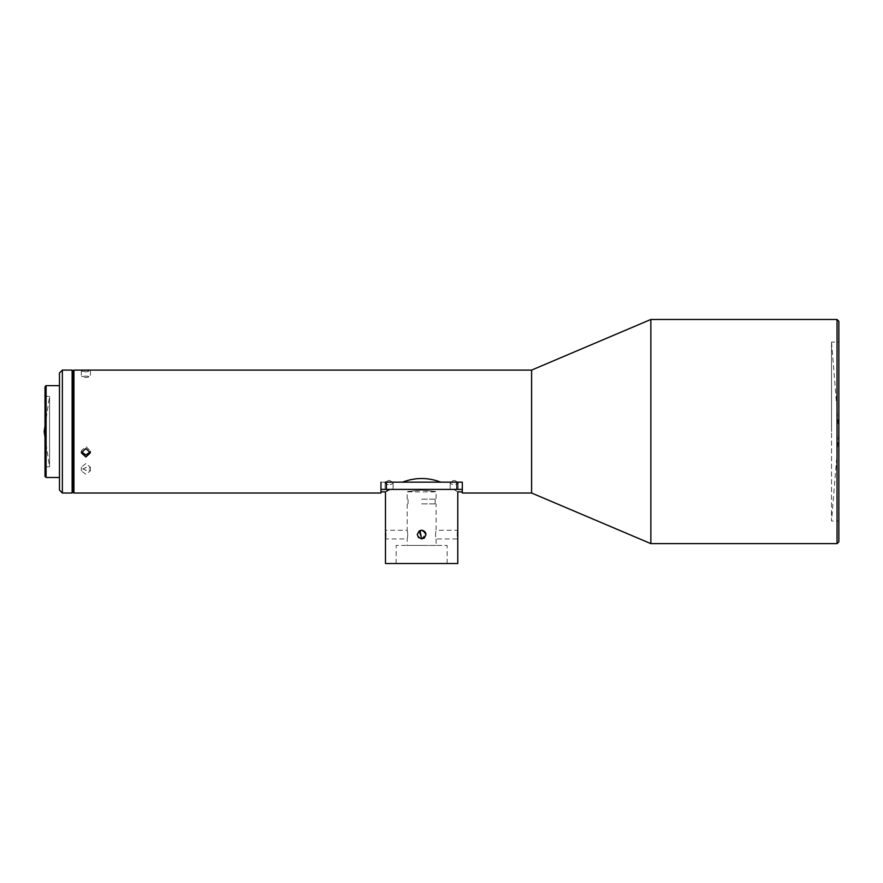 <?xml version="1.0" encoding="UTF-8"?>
<svg xmlns="http://www.w3.org/2000/svg" width="883" height="883" viewBox="0 0 883 883"><rect width="100%" height="100%" fill="white"/><g stroke="black" fill="none" stroke-linecap="round" stroke-linejoin="round"><path stroke-width="0.66" stroke-dasharray="4.42 3.31" d="M421.632 499.171L436.092 499.171L421.632 499.171M421.632 503.862L436.092 503.862L421.632 503.862M436.092 545.44L421.632 545.44L436.092 545.44L436.092 538.939C435.374 536.036 435.374 533.144 436.092 530.264C435.374 533.155 435.374 536.047 436.092 538.939L457.78 538.939L457.56 536.124M424.337 531.202L421.632 530.264L424.701 531.533M424.304 538.012L425.97 534.612L424.69 537.67M418.807 531.301L421.632 538.939L425.882 533.74M385.606 537.648L385.474 538.939L407.173 538.939C407.891 536.036 407.891 533.144 407.173 530.264C407.891 533.155 407.891 536.047 407.173 538.939L407.173 545.44L447.118 545.44L407.173 545.44M385.705 533.067L385.474 530.264L407.173 530.264L407.173 503.862M457.659 531.544L457.78 530.264L436.092 530.264L436.092 503.862M385.474 563.52L457.78 563.52M421.632 490.087C440.286 492.008 440.286 492.008 421.632 490.087C440.286 492.008 440.286 492.008 421.632 490.087C402.979 492.008 402.979 492.008 421.632 490.087C402.979 492.008 402.979 492.008 421.632 490.087M389.723 489.403L421.632 489.403L380.959 489.403L380.959 491.853L380.959 489.403L389.723 489.403M385.474 491.853L386.599 491.18M419.944 530.595L417.295 534.601M393.067 482.173L389.094 482.173L393.067 482.173C393.09 483.641 391.765 484.469 389.094 484.657C391.754 484.469 393.078 483.641 393.067 482.173L391.975 482.173L393.067 482.173M389.094 489.403L393.067 489.403L389.094 489.403M457.394 482.173L458.145 482.173C458.167 483.641 456.842 484.469 454.171 484.657C456.831 484.469 458.156 483.641 458.145 482.173L457.052 482.173C455.142 479.877 453.222 479.877 451.29 482.173L450.198 482.173L451.29 482.173C453.2 479.877 455.12 479.877 457.052 482.173L457.394 482.173M454.171 489.403L450.198 489.403L454.171 489.403M831.532 342.074L831.532 431.555L831.532 342.074L838.85 342.074L838.85 521.036L831.532 521.036L831.532 431.555L831.532 521.036L838.85 431.555L831.532 342.074M49.569 396.346L49.569 431.555L49.569 396.346M73.212 370.816L73.212 492.295M73.94 493.023L73.94 370.098M59.47 466.853L59.47 385.639L59.47 466.853M46.093 385.639L46.093 477.471M45.011 476.39L45.011 386.732M45.739 462.129L45.739 391.787L45.739 462.129M45.011 400.981L45.011 471.323L45.011 400.981M45.011 470.562L45.011 392.516L45.011 470.606L45.739 471.323L45.011 471.323M59.47 372.99L59.47 490.12M62.362 493.023L62.362 370.098M73.212 432.096L73.212 371.18L73.212 432.096M72.13 493.023L72.13 370.098M385.12 482.173L385.12 482.173C385.098 483.641 386.423 484.469 389.094 484.657C386.434 484.469 385.109 483.641 385.12 482.173L380.959 482.173L380.959 493.023M392.317 482.173L391.975 482.173C390.065 479.877 388.145 479.877 386.213 482.173C388.123 479.877 390.043 479.877 391.975 482.173L392.317 482.173M450.948 482.173L450.198 482.173C450.175 483.641 451.5 484.469 454.171 484.657C451.511 484.469 450.187 483.641 450.198 482.173L450.948 482.173M380.959 482.173L380.959 489.403L380.959 482.173L462.306 482.173L462.306 493.023M85.872 376.059L81.346 376.699L85.872 377.593L90.386 376.588L85.872 376.059M85.872 371.92L81.346 370.981L85.872 370.385L90.386 370.981L85.872 371.92M81.479 451.82L81.346 450.816L85.872 446.533L90.386 450.849L90.265 451.831M85.872 463.597L81.346 467.162L85.872 470.551L90.386 467.228L85.872 463.597M85.872 474.237L81.346 470.871L85.872 467.284L90.386 470.871L85.872 474.237M49.569 466.765L49.569 431.555L49.569 466.765M45.011 396.346L45.011 466.809L45.011 396.346M838.85 521.036L838.85 342.074M462.306 489.403L462.306 482.173L462.306 491.853L462.306 489.403L380.959 489.403M453.542 489.403C459.171 492.626 459.171 492.626 453.542 489.403L421.632 489.403L453.542 489.403M452.449 482.173L455.893 482.173M387.372 482.173L390.805 482.173M531.61 493.023L531.61 370.098M402.505 482.173C415.209 477.284 427.968 477.284 440.76 482.173L402.505 482.173L440.76 482.173M650.848 543.63L650.848 319.48M837.04 543.63L837.04 319.48M838.85 541.831L838.85 321.291M385.871 482.173L389.094 482.173L385.871 482.173M421.632 538.939L418.542 537.648M421.632 545.44L396.147 545.44L421.632 545.44M421.632 563.52L396.147 563.52L421.632 563.52M386.379 489.403L386.379 482.173M456.886 482.173L456.886 489.403M435.187 503.862L435.187 499.171M447.118 563.52L447.118 545.44M407.173 499.171L407.173 491.853L436.092 491.853L436.092 499.171M393.067 482.317L393.067 489.403L393.067 482.317M458.145 482.317L458.145 489.403L458.145 482.317M45.011 425.948L49.569 396.312L45.011 396.312M45.011 392.516L45.739 391.787L45.011 391.787M81.346 370.981L81.346 376.699M81.346 452.824L81.346 450.816M81.346 470.871L81.346 467.162M45.011 466.809L49.569 466.809L45.011 437.173M90.386 470.871L90.386 467.228M90.386 452.824L90.386 450.849M90.386 370.981L90.386 376.588M450.198 482.317L450.198 489.403L450.198 482.317M385.12 482.317L385.12 489.403L385.12 482.317M408.078 503.862L408.078 499.171M396.147 563.52L396.147 545.44"/><path stroke-width="1.32" d="M424.701 531.533L425.628 532.913M425.639 532.946L425.97 534.601L423.31 530.595L421.632 530.264C416.036 533.144 416.036 536.036 421.632 538.939C427.229 536.047 427.229 533.155 421.632 530.264L421.357 530.264M424.69 537.67L421.632 538.939L424.304 538.012M425.882 533.74L424.337 531.202M462.306 491.853L457.78 491.853L457.78 563.52L385.474 563.52L385.474 491.853L380.959 491.853M385.705 533.067L385.705 536.246M385.694 536.312L385.606 537.648M389.723 489.403C384.094 492.626 384.094 492.626 389.723 489.403L386.599 491.18M418.807 531.301L419.944 530.595M73.94 493.023L73.212 492.295L73.212 370.816L73.94 370.098L73.94 493.023L380.959 493.023L380.959 489.403L462.306 489.403L462.306 493.023L531.61 493.023L650.848 543.63L650.848 319.48L531.61 370.098L531.61 493.023M46.093 385.639L45.011 386.732L45.011 476.39L46.093 477.471L46.093 385.639L59.47 385.639M62.362 493.023L59.47 490.131L59.47 372.99L62.362 370.098L62.362 493.023L72.13 493.023L72.13 370.098L73.212 371.18M85.872 448.52L81.346 452.824L85.872 457.008L90.386 452.824L85.872 448.52M531.61 370.098L73.94 370.098M390.805 482.173L387.372 482.173M440.76 482.173C428.045 477.284 415.297 477.284 402.505 482.173M455.893 482.173L452.449 482.173M837.04 543.63L838.85 541.831L838.85 321.291L837.04 319.48L837.04 543.63L650.848 543.63M837.04 319.48L650.848 319.48M90.265 451.831L85.872 455.01L81.479 451.82M453.542 489.403C459.171 492.626 459.171 492.626 453.542 489.403M462.306 489.403L462.306 482.173L385.12 482.173M457.56 536.124L457.56 532.946M457.56 532.89L457.659 531.544M421.632 530.264L419.977 530.584L421.632 538.939M418.542 537.648L417.295 534.601M380.959 489.403L380.959 482.173M456.886 489.403L456.886 482.173M386.379 482.173L386.379 489.403M45.011 437.173L44.15 431.555L45.011 425.948M62.362 370.098L72.13 370.098M73.212 491.93L72.13 493.023M59.47 477.471L46.093 477.471"/></g></svg>
